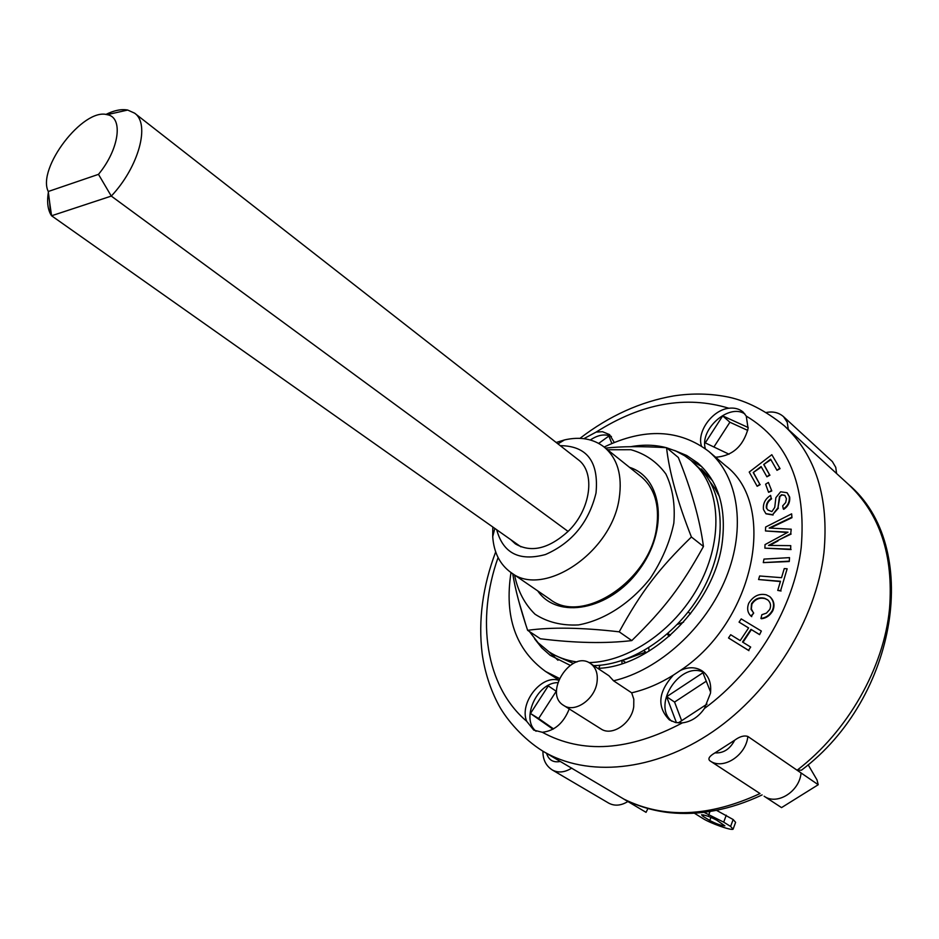 <?xml version="1.0" encoding="UTF-8"?>
<svg xmlns="http://www.w3.org/2000/svg" width="939" height="939" viewBox="0 0 939 939"><rect width="100%" height="100%" fill="white"/><g stroke="black" fill="none" stroke-linecap="round" stroke-linejoin="round"><path stroke-width="1.41" d="M134.582 113.15L578.001 459.535C595.772 472.117 591.018 509.443 568.072 531.415L111.295 196.087C138.819 166.931 150.44 123.819 134.582 113.15L127.692 110.051C121.46 108.877 114.182 110.344 105.861 114.464M520.945 546.85L51.575 215.77L111.295 196.087L98.478 174.349L48.265 191.497C36.727 168.386 83.195 107.656 107.105 114.675C123.608 116.999 119.359 149.254 98.478 174.349M48.359 192.225C46.903 201.216 47.619 208.481 50.506 214.022L51.575 215.77L49.673 202.566L50.506 214.022M48.265 191.497L49.673 202.566M568.072 531.415C548.705 548.846 531.145 553.012 515.394 543.892L510.734 539.643M677.395 624.412L683.569 622.146M715.941 487.353L714.919 488.409L709.884 481.578M625.55 662.465L622.592 660.446L645.668 652.112L643.943 650.68M688.134 612.04L690.541 613.813M645.668 652.112L646.478 652.675M714.919 488.409L719.438 496.59M588.917 662.594C627.933 661.972 673.686 630.996 697.841 587.521C722.091 544.08 721.528 494.513 698.475 467.845L690.951 460.392L684.637 455.744L675.998 451.107L666.655 447.786M666.267 447.68C655.093 444.746 643.227 444.417 630.691 446.706M518.774 601.195L525.863 624.963M529.42 631.513L538.094 642.757L548.916 651.748C557.156 657.136 566.522 660.54 577.004 661.948M593.718 665.634C632.686 664.976 678.275 634.083 702.29 590.748C726.399 547.425 725.753 498.022 702.701 471.378L690.951 460.392M548.916 651.748L553.517 654.765L573.353 663.415M559.327 678.392L545.582 671.479C515.711 649.776 504.184 616.794 511.004 572.544L550.031 599.34C582.415 625.221 650.07 580.701 656.654 527.295C659.683 504.877 654.506 487.987 641.114 476.636L604.164 447.034C644.553 427.691 679.46 429.182 708.875 451.495C738.3 476.319 746.446 527.518 726.07 577.696C705.776 627.862 659.025 670.258 613.554 680.798L631.665 692.818L633.813 699.215L633.731 706.656C631.63 723.394 611.899 736.669 600.937 728.899L563.693 705.435C542.942 693.616 571.241 649.365 590.455 663.474C595.995 667.512 598.166 673.873 596.969 682.547C594.669 699.567 574.645 713.229 563.693 705.435M537.754 590.913C557.379 619.857 609.517 610.397 638.919 570.161C668.908 530.371 662.875 477.728 629.494 467.329M514.572 574.997C517.753 590.913 524.572 604 535.042 614.223C547.355 622.205 561.839 625.773 578.459 624.928C604.129 620.268 630.315 603.437 650.152 578.506C661.889 560.794 669.789 542.355 673.826 523.187C675.317 504.548 672.664 488.151 665.892 474.007C656.96 461.871 645.293 453.772 630.891 449.722L607.545 449.746M605.514 448.114C621.325 446.342 641.666 446.201 666.549 447.692C669.261 472.059 677.547 501.825 691.409 537.002C658.532 569.011 641.184 591.805 619.212 631.83C581.887 627.51 551.357 627.017 527.624 630.327C520.124 607.803 515.147 588.941 512.729 573.729M527.624 630.327L540.406 638.766C575.196 643.074 605.655 643.684 631.794 640.586C664.554 608.519 681.315 586.511 703.452 546.486C699.919 519.877 691.55 490.217 678.322 457.493L666.549 447.692M691.409 537.002L703.452 546.486M619.212 631.83L631.794 640.586M704.109 812.388L723.699 822.153L730.612 826.437L733.077 829.219C731.152 830.663 710.389 823.28 702.947 818.538L694.461 813.256M702.853 816.226L701.562 814.782C705.224 815.017 710.271 816.813 716.703 820.17L724.873 825.851C721.222 825.604 716.199 823.832 709.79 820.498L702.853 816.226L703.358 814.888M708.64 815.181L709.978 811.578M716.598 810.392L733.148 819.524L735.601 822.353L733.277 828.668M779.64 468.291L776.987 470.322L770.626 459.206L763.712 464.5L769.557 474.794L766.917 476.812L761.095 466.519L753.231 472.54L759.792 484.266L757.163 486.273L749.216 472.059L771.823 454.711L780.051 468.655L776.987 470.322M770.884 459.676L763.712 464.5M764.123 464.852L769.557 474.794M769.968 475.146L766.917 476.812M761.353 466.976L753.231 472.54M753.641 472.892L759.792 484.266M760.203 484.606L757.163 486.273M780.051 468.655L771.823 454.711M759.158 634.318L750.954 629.341L742.514 642.03L750.684 647.065L748.512 650.34L728.511 637.968L730.671 634.729L740.19 640.598L748.618 627.921L739.063 622.123L741.211 618.895L761.341 631.043L759.592 634.647L750.954 629.341M751.376 629.658L742.972 642.311M748.512 650.34L750.684 647.065M748.935 650.668L728.511 637.968M748.583 627.968L739.063 622.123M759.592 634.647L761.341 631.043M784.253 568.576L787.152 568.788L780.638 590.654L777.738 590.42L780.473 581.264L758.571 579.527L759.639 575.983L781.541 577.685L784.253 568.576M780.638 590.654L787.152 568.788M781.06 590.995L777.738 590.42M780.379 581.558L758.571 579.527M771.377 490.604L768.572 492.306L765.602 484.172L768.395 482.458L771.776 490.956L768.572 492.306M771.776 490.956L768.395 482.458M788.842 561.182L763.29 562.614L763.97 559.092L789.511 557.625L789.265 561.522L763.29 562.614M789.265 561.522L789.511 557.625M748.7 603.296C753.289 596.054 759.146 593.225 766.283 594.821L769.64 596.523C773.654 600.42 774.569 605.045 772.386 610.397C769.616 615.221 765.801 617.897 760.93 618.425L761.869 614.705L766.435 613.132L769.769 609.423C771.295 605.596 770.59 602.404 767.656 599.833L764.675 598.296C759.193 596.981 754.803 598.8 751.493 603.777L751.094 609.411L753.7 613.073L750.93 616.043C747.538 612.721 746.798 608.472 748.7 603.296M769.851 596.688L770.062 596.852C774.076 600.749 774.992 605.373 772.809 610.726L772.386 610.397M772.809 610.726C770.039 615.55 766.224 618.226 761.353 618.754L760.93 618.425M767.867 599.998L765.097 598.636C759.616 597.31 755.226 599.129 751.916 604.106L751.493 603.777M751.317 616.324L753.7 613.073M751.916 604.106L751.329 608.895L753.43 612.897M751.74 616.641L751.141 616.195M766.365 508.022L767.949 510.041L771.905 511.614L774.757 507.365L775.86 497.682L780.649 491.79L787.035 492.717L789.253 496.661C789.769 501.884 787.786 505.98 783.314 508.961L782.692 505.851L785.708 502.506L786.436 498.726L784.816 495.346L781.506 494.759L779.452 496.672L777.973 507.776L772.656 514.654L765.872 513.656L763.477 509.501C762.82 503.574 765.191 498.867 770.602 495.381L771.212 498.445C767.597 500.886 765.989 504.079 766.365 508.022L768.149 510.206M787.234 492.893L789.664 497.013C790.18 502.236 788.197 506.332 783.725 509.314L783.314 508.961M785.016 495.534L781.506 494.759M781.917 495.111L779.452 496.672M779.851 497.024L777.973 507.776M778.384 508.128L772.656 514.654M773.067 515.006L766.071 513.821M771.212 498.445L770.602 495.381M771.623 498.797C768.008 501.238 766.4 504.431 766.776 508.375M791.542 517.342L769.147 528.035L791.213 529.209L790.708 533.692L768.56 545.43L790.755 545.641L790.661 549.198L764.886 548.141L765.015 544.608L788.009 532.178L765.485 530.958L765.625 527.049L791.636 513.844L791.953 517.694L770.074 528.141M790.708 533.692L791.213 529.209M791.119 534.045L777.633 540.535M778.055 540.887L769.628 545.477M790.661 549.198L790.755 545.641M791.072 549.55L764.886 548.141M787.293 532.472L765.485 530.958M791.953 517.694L791.636 513.844M709.896 760.79L709.896 760.79C707.654 758.806 709.344 756.165 714.978 752.878L734.685 740.214C739.697 736.505 744.087 735.249 747.843 736.446L797.094 770.226L801.46 770.18C898.318 697.689 921.734 545.77 848.304 484.231C879.878 513.797 893.623 555.242 889.55 608.554C883.892 667.782 847.753 731.493 797.094 770.226L818.233 784.722L817.012 779.922L808.139 764.745M495.686 551.909C482.681 586.3 478.162 620.139 482.13 653.415C484.759 672.078 490.346 689.414 498.867 705.4C506.966 720.201 523.446 739.04 542.695 751.059L624.153 799.265C638.015 806.296 653.039 810.756 669.225 812.634C699.285 815.791 730.249 809.888 762.116 794.91M747.843 736.446C746.047 755.59 722.913 770.332 709.954 760.836L760.027 793.549C709.262 817.071 663.826 818.902 623.707 799.03L646.055 812.341L647.922 808.526M764.17 796.26L781.541 807.61L818.233 784.722M713.898 446.999L729.896 422.233L747.749 430.414M681.644 720.694L674.566 702.067L706.269 681.198M553.529 728.887L538.646 718.511L556.24 691.257M729.051 454.218L705.259 442.879L722.701 415.883L729.896 422.233M598.706 443.384L608.883 436.048L611.829 443.466M676.444 722.69L666.643 696.715L702.924 672.758L710.612 692.113M707.008 704.121L678.24 722.924M552.977 729.204L530.465 713.499L538.646 718.511M622.064 663.65L621.841 660.598M667.911 633.496L670.399 635.28M669.155 636.372L667.253 634.071M700.893 469.359L701.327 468.901L712.642 480.897M623.707 799.03L627.898 801.519C620.961 805.744 614.552 806.272 608.648 803.091L552.285 769.957C558.189 773.137 564.691 772.515 571.781 768.09M797.094 770.226L801.061 772.938C799.57 791.577 777.023 805.639 764.123 796.225M760.027 793.549L710.013 760.872M836.59 473.526L835.757 467.364L832.365 461.577L783.537 416.67L787.234 422.233L788.314 429.452M722.701 415.883L748.219 427.538M666.643 696.715L674.566 702.067M530.465 713.499L548.282 685.904L556.534 691.456M583.823 438.677L596.171 432.069L602.509 431.705L609.528 434.593L614.27 442.433M611.418 436.494C605.092 433.642 598.061 434.804 590.338 439.98M569.234 708.922C563.588 723.112 554.62 730.894 542.319 732.279L533.751 730.119L526.673 721.258C519.091 703.147 541.228 674.648 558.541 680.235M557.719 682.63C536.944 682.618 520.523 719.204 536.087 731.258M708.875 451.495L725.424 465.603C777.832 504.583 755.144 620.996 680.399 670.446C688.651 666.667 695.987 666.89 702.442 671.103C708.91 676.045 711.574 683.439 710.459 693.275L704.45 708.464C698.557 716.927 691.221 721.715 682.418 722.854L675.493 722.502L669.437 719.931C656.795 707.02 658.098 692.078 673.333 675.141C659.636 683.662 645.75 689.555 631.665 692.818M704.508 672.817C681.526 659.683 651.185 704.485 671.772 721.246M680.399 670.446L673.333 675.141M701.445 445.943C696.691 431.647 712.455 409.956 728.852 408.242C734.615 407.596 739.38 408.876 743.136 412.068L746.259 416.094L748.09 428.489C743.195 446.365 732.385 455.955 715.647 457.258M744.909 413.993C729.122 402.995 699.426 429.17 705.33 448.654M648.755 647.816L649.037 651.15M599.986 665.27L598.789 668.286M590.455 663.474L608.965 675.775L613.554 680.798M674.448 450.438L686.738 455.509L697.677 462.915C718.194 480.909 726.399 507.248 722.291 541.956C714.908 603.894 652.253 666.796 597.814 668.357M570.137 665.317L550.16 655.293L541.697 647.769L534.608 638.825M492.811 527.002L492.717 536.65C493.844 552.602 499.935 564.562 511.004 572.544C543.247 598.425 611.958 552.449 619.212 498.198C622.522 475.427 617.51 458.373 604.164 447.034C593.319 438.748 580.102 436.377 564.515 439.922L556.181 442.48M560.231 445.649C586.992 445.908 598.918 461.706 596.019 493.022C588.8 522.401 571.933 542.906 545.442 554.538C519.337 561.569 503.093 553.306 496.719 529.76M557.966 660.258L549.139 651.889M691.151 460.568L701.715 466.601M710.952 817.376L709.79 820.498M726.258 815.216L723.699 822.153M733.148 819.524L730.612 826.437M734.685 740.214C729.943 749.169 723.382 753.383 714.978 752.878M560.207 761.482C553.271 762.797 548.716 760.097 546.557 753.348M542.695 751.059C587.004 777.621 653.92 771.905 712.877 731.61C771.741 691.315 816.073 619.494 823.937 552.789C829.102 497.705 815.85 455.333 784.206 425.696C765.379 410.554 746.857 401.035 728.617 397.138C710.776 393.476 692.489 393.065 673.756 395.906C640.562 401.669 609.294 415.813 579.973 438.349M746.259 416.094C788.208 441.26 806.519 485.134 801.178 547.719C794.253 606.758 755.895 670.916 704.45 708.464M682.418 722.854C629.224 751.012 582.52 754.146 542.319 732.279M526.673 721.258C485.404 686.327 475.979 619.752 498.081 557.543M596.171 432.069C641.748 403.195 685.975 395.249 728.852 408.242M107.105 114.675L127.692 110.051M766.623 412.421C773.266 411.235 778.901 412.655 783.537 416.67M542.918 751.188C542.848 759.628 545.97 765.884 552.285 769.957M848.304 484.231L784.206 425.696M558.682 679.895L545.582 671.479M494.818 528.422L492.717 536.65M557.966 443.877L564.515 439.922"/></g></svg>
